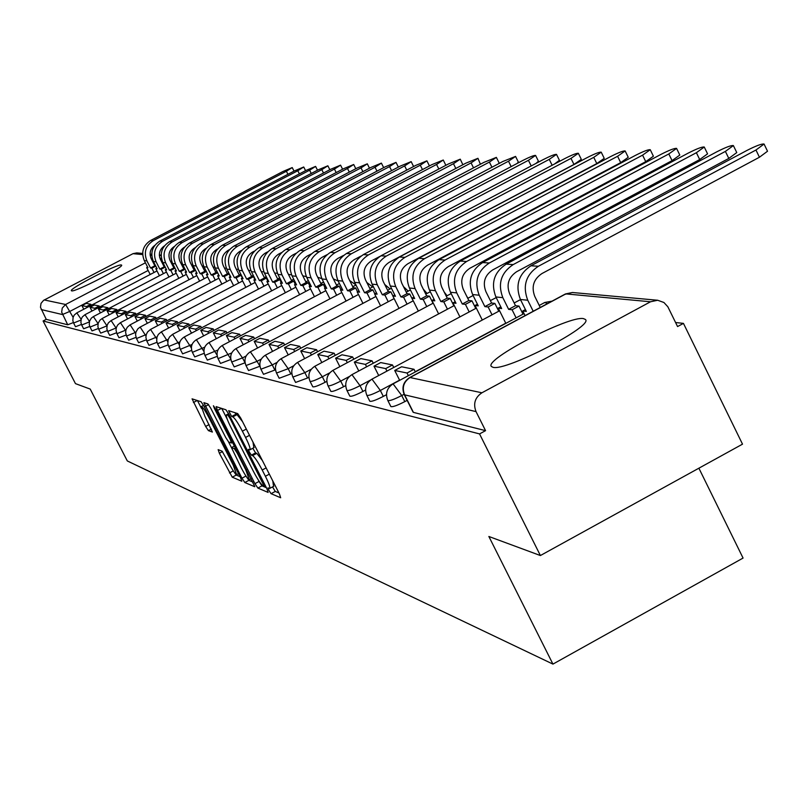 <?xml version="1.0" encoding="UTF-8"?>
<svg xmlns="http://www.w3.org/2000/svg" width="808" height="808" viewBox="0 0 808 808"><rect width="100%" height="100%" fill="white"/><g stroke="black" fill="none" stroke-linecap="round" stroke-linejoin="round"><path stroke-width="1.21" d="M268.973 490.527L271.074 493.678L280.669 497.758L279.437 493.951L240.723 418.089L237.703 413.585L228.613 410.656L231.654 416.494L232.815 416.877C234.865 418.231 238.057 422.988 242.37 431.169L245.571 437.441C249.177 444.713 250.632 448.834 249.924 449.804L248.359 449.339L249.308 452.015L251.399 455.156L252.591 455.601C254.692 457.045 257.893 461.853 262.196 470.014L265.398 476.266C268.963 483.447 270.387 487.507 269.67 488.436L268.044 487.881L268.973 490.527M272.518 486.901L275.265 491.426L278.942 492.971M234.572 412.565L237.027 414.625L232.815 416.877M252.803 448.258L255.591 452.904L256.793 453.349L252.591 455.601M71.629 290.87C74.871 292.395 124.159 267.014 121.624 265.135L121.291 264.963C117.513 263.741 69.114 288.678 71.357 290.708L71.629 290.87M493.011 367.307C505.899 371.498 594.011 325.856 585.426 319.473L583.416 318.604C568.852 315.504 483.972 359.58 491.355 366.448L493.011 367.307M218.15 449.632L219.372 453.238L232.26 477.185L241.834 481.225L240.531 477.599L203.879 405.969L201.061 401.728L192.062 398.839L205.646 426.442L208.424 430.634L212.383 432.058L204.939 416.433L201.354 406.525C202.717 406.969 205.293 410.757 209.06 417.857L233.159 464.933L236.653 474.66C235.249 474.144 232.664 470.327 228.876 463.206L222.089 451.167L218.15 449.632M650.521 301.768L565.842 293.9L410.01 377.538L481.921 392.789L650.521 301.768L657.661 300.253L663.913 302.495L667.842 306.767L677.569 326.563L683.447 323.382L742.512 444.158L540.39 555.54L488.86 536.482L552.945 664.105L127.311 460.944L90.203 389.072L75.467 383.628L43.097 320.988L479.548 433.916L485.558 430.664L476.033 411.605L404.596 394.839L404.293 394.193M540.39 555.54L479.548 433.916M254.944 483.659L257.873 488.072L268.125 492.425L266.903 488.678L228.856 414.181L225.897 409.767L216.16 406.636L217.524 410.454L254.944 483.659L259.045 481.447L261.974 485.861L266.418 487.719M254.672 486.709L244.814 482.528L241.956 478.205L203.879 402.657L207.898 403.939L210.747 408.222L225.796 437.653L228.664 441.976L231.482 443.006L230.139 439.249L214.373 408.404L213.423 405.737L215.494 408.777L254.833 486.628M683.447 323.382L675.589 322.513M698.89 468.196L743.067 558.065L552.945 664.105M43.097 320.988L46.248 319.342L40.471 307.293L41.016 303.384L43.551 300.364L132.997 253.672L136.784 252.904L142.642 253.439M481.921 392.789C474.993 397.475 473.034 403.748 476.033 411.605M245.056 362.762L242.491 357.904L231.724 362.024L234.209 366.903L244.986 362.792M259.924 366.165L257.045 361.338L245.996 365.539L248.541 370.529L259.59 366.347M275.478 369.731L274.861 370.054L272.266 364.933L260.913 369.216L263.509 374.316L274.861 370.054M291.769 373.437L290.84 373.932L288.183 368.701L276.528 373.064L279.174 378.285L290.84 373.932M308.858 377.316L307.575 378.003L304.858 372.639L292.88 377.094L295.587 382.436L307.575 378.003M326.806 381.366L325.129 382.265L322.352 376.77C315.484 380.295 311.373 381.81 310.019 381.326L312.797 386.79C314.15 387.284 318.261 385.78 325.129 382.265M345.673 385.608L343.551 386.739L340.713 381.113C333.664 384.729 329.432 386.274 328.018 385.759L330.856 391.365C332.27 391.89 336.502 390.345 343.551 386.739M365.539 390.042L362.923 391.446L360.014 385.679C352.773 389.385 348.41 390.971 346.935 390.426L349.834 396.162C351.318 396.728 355.682 395.152 362.923 391.446M386.476 394.698L383.315 396.395L380.336 390.476C372.882 394.294 368.387 395.91 366.842 395.324L369.811 401.223C371.367 401.818 375.861 400.212 383.315 396.395M407.141 400.354L404.808 401.616L401.748 395.536C394.082 399.465 389.436 401.121 387.82 400.495L390.86 406.545C392.486 407.192 397.132 405.545 404.808 401.616M80.982 320.039L73.599 323.028L75.498 326.725L81.426 324.473M89.355 321.917L81.689 325.028L83.618 328.775L89.759 326.452M98.01 323.856L90.052 327.089L92.011 330.906L98.374 328.492M98.697 329.22L97.899 326.695L98.192 323.19L99.98 320.15L102.182 318.534L106.959 325.866L98.697 329.22L100.697 333.108L107.292 330.603M116.271 327.917L107.656 331.431L109.686 335.381L116.524 332.795M125.907 330.048L116.928 333.714L118.988 337.734L126.088 335.047M135.896 332.25L126.533 336.088L128.634 340.178L136.007 337.38M146.278 334.532L136.491 338.542L138.633 342.713L146.298 339.804M157.055 336.896L146.834 341.097L149.005 345.339L156.984 342.309M168.256 339.33L157.57 343.743L159.782 348.066L168.094 344.915M179.911 341.865L168.721 346.491L170.973 350.894L179.639 347.612M192.052 344.481L180.315 349.349L182.618 353.843L191.658 350.409M204.717 347.198L192.385 352.328L194.728 356.914L204.172 353.318M217.918 350.016L204.949 355.419L207.343 360.105L217.221 356.338M231.714 352.934L218.059 358.651L220.493 363.428L230.836 359.489M46.248 319.342L67.71 324.786L73.377 322.564M485.558 430.664L413.413 412.383L413.09 411.737M273.528 486.143L272.781 480.891M262.378 460.51L256.793 453.349M253.823 447.531L252.995 442.127M242.552 421.665L237.027 414.625M221.725 408.414L227.22 419.16M258.237 479.871L259.045 481.447M264.216 486.254L230.017 418.362L227.947 415.261L226.472 414.858C225.796 415.857 227.25 419.958 230.825 427.159L253.47 471.468C257.691 479.477 260.853 484.224 262.943 485.729L264.216 486.254M252.975 482.083L248.844 480.356L244.814 482.528M246.117 476.286L248.844 480.356M234.532 446.016L231.462 447.612L228.523 441.895M234.512 445.976L231.462 447.612L241.37 468.105C245.228 475.377 247.894 479.275 249.349 479.8L245.814 469.913L237.178 453.025L234.29 448.662L231.542 447.622M197.455 400.556L201.465 408.394M234.017 471.943L236.219 475.064L240.057 476.669M764.136 144.198L767.519 151.237L759.439 157.237L755.965 150.015L764.055 144.036C761.712 143.693 756.015 145.824 746.976 150.419L530.967 265.771C518.574 274.094 515.06 285.335 520.423 299.485L526.331 311.403L522.776 310.999L525.069 315.625M525.422 309.575L522.776 310.999M540.249 307.474L534.805 296.465C531.159 286.84 533.553 279.204 541.966 273.538L759.439 157.237M755.965 150.015L538.38 266.266C525.897 274.649 522.352 285.981 527.755 300.243L533.209 311.262M733.442 145.713L736.765 152.571L728.796 158.429L725.392 151.399L733.381 145.571C731.149 145.248 725.645 147.319 716.868 151.783L506.172 264.125C494.082 272.225 490.658 283.164 495.89 296.95L501.657 308.555L498.284 308.171L505.838 323.372M500.798 306.818L498.284 308.171M725.392 151.399L513.191 264.59C501.021 272.75 497.566 283.78 502.839 297.667L508.646 309.363L515.514 305.687L509.707 293.991C506.161 284.618 508.484 277.184 516.696 271.67L728.796 158.429M515.514 305.687L518.989 306.07L512.09 309.767L516.11 317.857M522.998 314.161L518.989 306.07M415.342 371.933L414.009 369.276L401.596 366.781L394.718 370.468L407.04 373.023L408.373 375.669M394.718 370.468L399.677 380.336M414.009 369.276L407.04 373.023M508.646 309.363L512.09 309.767M704.313 147.147L707.566 153.843L699.708 159.56L696.385 152.712L704.253 147.016C702.142 146.713 696.819 148.733 688.285 153.076L482.639 262.56C470.842 270.448 467.509 281.113 472.619 294.546L478.245 305.858L475.043 305.485L482.285 320.049M477.427 304.212L475.043 305.485M696.385 152.712L489.294 263.004C477.427 270.953 474.064 281.689 479.205 295.223L484.871 306.616L491.577 303.04L485.911 291.648C482.447 282.517 484.709 275.265 492.718 269.902L699.708 159.56M491.577 303.04L494.88 303.404L488.153 307L492.042 314.817M498.758 311.221L494.88 303.404M393.759 367.468L392.486 364.953L380.709 362.58L374.003 366.175L385.689 368.599L386.951 371.114M374.003 366.175L378.71 375.528M392.486 364.953L385.689 368.599M484.871 306.616L488.153 307M676.629 148.51L679.811 155.055L672.064 160.63L668.812 153.954L676.579 148.399C674.569 148.117 669.408 150.086 661.116 154.308L460.277 261.065C448.763 268.761 445.511 279.154 450.5 292.254L456.005 303.283L452.955 302.929L459.914 316.898M455.217 301.727L452.955 302.929M668.812 153.954L466.61 261.489C455.025 269.236 451.743 279.709 456.762 292.9L462.297 304.01L468.842 300.526L463.317 289.416C459.924 280.507 462.136 273.447 469.953 268.216L672.064 160.63M468.842 300.526L471.983 300.869L465.418 304.374L469.185 311.939M475.74 308.424L471.983 300.869M373.266 363.236L372.064 360.843L360.863 358.59L354.318 362.085L365.418 364.398L366.63 366.781M354.318 362.085L358.792 370.973M372.064 360.843L365.418 364.398M462.297 304.01L465.418 304.374M650.288 149.803L653.399 156.207L645.754 161.661L642.582 155.146L650.238 149.712C648.319 149.44 643.32 151.369 635.25 155.479L439.007 259.651C427.765 267.155 424.584 277.296 429.462 290.082L434.835 300.839L431.937 300.505L438.633 313.908M434.098 299.354L431.937 300.505M642.582 155.146L445.036 260.055C433.714 267.61 430.512 277.821 435.431 290.698L440.835 301.536L447.228 298.132L441.825 287.294C438.512 278.609 440.663 271.72 448.299 266.61L645.754 161.661M447.228 298.132L450.207 298.455L443.804 301.879L447.45 309.191M453.854 305.777L450.207 298.455M353.783 359.207L352.642 356.934L341.986 354.793L335.593 358.207L346.157 360.398L347.309 362.671M335.593 358.207L339.855 366.65M352.642 356.934L346.157 360.398M440.835 301.536L443.804 301.879M625.19 151.046L628.24 157.297L620.695 162.64L617.595 156.277L625.139 150.955C623.311 150.712 618.463 152.591 610.596 156.59L418.746 258.297C407.757 265.63 404.656 275.528 409.424 288.012L414.686 298.516L411.918 298.192L418.362 311.07M413.979 297.102L411.918 298.192M617.595 156.277L424.493 258.681C413.433 266.064 410.302 276.033 415.11 288.597L420.402 299.172L426.644 295.849L421.352 285.274C418.12 276.801 420.231 270.064 427.685 265.095L620.695 162.64M426.644 295.849L429.482 296.162L423.22 299.505L426.765 306.596M433.027 303.252L429.482 296.162M335.249 355.389L334.159 353.217L324.008 351.177L317.756 354.51L327.826 356.601L328.917 358.762M317.756 354.51L321.816 362.539M334.159 353.217L327.826 356.601M420.402 299.172L423.22 299.505M601.243 152.227L604.232 158.348L596.799 163.569L593.759 157.348L601.202 152.156C599.455 151.924 594.749 153.752 587.083 157.651L399.425 257.015C388.688 264.166 385.648 273.841 390.325 286.032L395.466 296.294L392.819 295.991L399.031 308.383M394.789 294.95L392.819 295.991M593.759 157.348L404.909 257.378C394.092 264.58 391.042 274.316 395.738 286.587L400.919 296.93L407.02 293.678L401.849 283.345C398.677 275.074 400.738 268.498 408.03 263.64L596.799 163.569M407.02 293.678L409.727 293.981L403.606 297.233L407.05 304.111M413.171 300.849L409.727 293.981M317.584 351.743L316.544 349.682L306.868 347.733L300.758 350.985L310.363 352.975L311.403 355.035M300.758 350.985L304.636 358.641M316.544 349.682L310.363 352.975M400.919 296.93L403.606 297.233M578.376 153.358L581.316 159.348L573.973 164.458L570.993 158.378L578.346 153.288C576.67 153.076 572.094 154.863 564.62 158.671L380.982 255.793C370.478 262.782 367.509 272.235 372.084 284.143L377.114 294.173L374.599 293.89L380.578 305.818M376.467 292.89L374.599 293.89M570.993 158.378L386.224 256.136C375.639 263.176 372.66 272.69 377.255 284.679L382.325 294.779L388.294 291.607L383.234 281.507C380.134 273.417 382.144 267.004 389.284 262.246L573.973 164.458M388.294 291.607L390.88 291.89L384.891 295.071L388.234 301.748M392.91 295.94L390.88 291.89M300.738 348.268L299.748 346.299L290.506 344.44L284.527 347.622L293.698 349.521L294.688 351.49M284.527 347.622L288.224 354.924M299.748 346.299L293.698 349.521M382.325 294.779L384.891 295.071M556.53 154.439L559.409 160.307L554.5 164.024M552.147 165.266L549.248 159.368L556.5 154.379C554.884 154.177 550.44 155.934 543.148 159.641L363.368 254.611C353.076 261.449 350.177 270.69 354.651 282.346L359.58 292.153L357.166 291.87L362.954 303.374M358.964 290.92L357.166 291.87M549.248 159.368L368.367 254.944C358.015 261.832 355.096 271.124 359.6 282.851L364.56 292.728L370.397 289.628L365.448 279.76C362.408 271.841 364.378 265.569 371.367 260.923L379.861 256.429M370.397 289.628L372.872 289.9L367.014 293.011L370.266 299.485M374.821 293.769L372.872 289.9M284.648 344.955L283.699 343.077L274.861 341.299L269.014 344.4L277.78 346.218L278.73 348.096M269.014 344.4L272.559 351.379M283.699 343.077L277.78 346.218M364.56 292.728L367.014 293.011M535.613 155.479L538.441 161.216L535.946 163.448M531.21 165.943L528.432 160.307L535.583 155.419C534.048 155.237 529.715 156.954 522.594 160.57L346.501 253.49C336.431 260.176 333.593 269.216 337.976 280.618L342.804 290.213L340.501 289.951L346.087 301.051M342.218 289.042L340.501 289.951M528.432 160.307L351.288 253.813C341.158 260.54 338.299 269.64 342.713 281.103L347.571 290.769L353.288 287.739L348.44 278.073C345.46 270.337 347.389 264.196 354.227 259.661L361.004 256.075M353.288 287.739L355.661 287.991L349.925 291.042L353.086 297.334M357.52 291.688L355.661 287.991M269.276 341.784L268.357 339.986L259.913 338.289L254.187 341.329L262.57 343.067L263.479 344.864M254.187 341.329L257.57 347.995M268.357 339.986L262.57 343.067M347.571 290.769L349.925 291.042M515.585 156.469L518.352 162.095L517.019 163.519M511.161 166.599L508.505 161.206L515.565 156.419L502.909 161.459L330.361 252.419C320.493 258.964 317.716 267.812 322.018 278.962L326.745 288.365L324.533 288.103L329.937 298.819M326.18 287.234L324.533 288.103M508.505 161.206L334.946 252.722C325.018 259.307 322.22 268.216 326.553 279.437L331.31 288.89L336.916 285.921L332.159 276.467C329.24 268.902 331.129 262.893 337.825 258.449L343.491 255.459M336.916 285.921L339.178 286.173L333.563 289.143L336.643 295.274M340.956 289.708L339.178 286.173M254.56 338.754L253.682 337.037L245.592 335.411L239.976 338.38L248.006 340.047L248.884 341.764M239.976 338.38L243.228 344.764M253.682 337.037L248.006 340.047M331.31 288.89L333.563 289.143M496.385 157.419L499.102 162.933L498.455 163.812M491.951 167.236L489.396 162.075L496.365 157.378L484.032 162.317L314.898 251.389C305.222 257.792 302.495 266.458 306.717 277.386L311.353 286.587L309.232 286.335L314.464 296.698M310.817 285.507L309.232 286.335M489.396 162.075L319.291 251.682C309.565 258.126 306.818 266.842 311.06 277.831L315.726 287.093L321.22 284.184L316.554 274.932C313.696 267.519 315.544 261.63 322.109 257.287L326.897 254.762M321.22 284.184L323.392 284.426L317.887 287.335L320.887 293.294M325.099 287.81L323.392 284.426M240.461 335.855L239.623 334.209L231.866 332.654L226.371 335.552L234.067 337.148L234.906 338.805M226.371 335.552L229.482 341.673M239.623 334.209L234.067 337.148M315.726 287.093L317.887 287.335M477.962 158.338L480.386 164.236M473.518 167.852L471.074 162.903L477.942 158.297L465.923 163.135L300.051 250.399C290.577 256.671 287.901 265.165 292.041 275.861L296.587 284.881L294.556 284.648L299.616 294.668M296.071 283.85L294.556 284.648M471.074 162.903L304.273 250.682C294.738 256.995 292.052 265.529 296.213 276.296L300.788 285.365L306.171 282.517L301.596 273.457C298.788 266.196 300.606 260.429 307.04 256.166L311.09 254.035M306.171 282.517L308.252 282.75L302.859 285.598L305.788 291.405M309.888 285.992L308.252 282.75M226.947 333.078L226.149 331.502L218.705 330.007L213.312 332.846L220.695 334.381L221.503 335.966M213.312 332.846L216.302 338.714M226.149 331.502L220.695 334.381M300.788 285.365L302.859 285.598M455.823 168.448L453.47 163.701L460.257 159.176L462.863 164.741M460.257 159.176L448.521 163.923L285.81 249.45C276.508 255.601 273.892 263.923 277.952 274.407L282.416 283.244L280.467 283.012L285.365 292.718M281.911 282.255L280.467 283.012M453.47 163.701L289.86 249.722C280.507 255.904 277.871 264.277 281.952 274.821L286.446 283.709L291.728 280.921L287.244 272.033C284.487 264.923 286.264 259.277 292.567 255.096L295.981 253.308M291.728 280.921L293.728 281.144L288.436 283.941L291.294 289.587M295.294 284.254L293.728 281.144M213.989 330.421L213.211 328.896L206.06 327.462L200.778 330.25L207.868 331.724L208.646 333.239M200.778 330.25L203.646 335.875M213.211 328.896L207.868 331.724M286.446 283.709L288.436 283.941M438.825 169.023L436.562 164.458L443.259 160.024L445.864 165.317M443.259 160.024L431.805 164.681L272.114 248.541C262.994 254.571 260.429 262.721 264.408 273.003L268.791 281.669L266.913 281.457L271.68 290.85M268.317 280.719L266.913 281.457M436.562 164.458L276.013 248.803C266.842 254.863 264.256 263.065 268.266 273.407L272.67 282.113L277.851 279.386L273.447 270.68C270.741 263.701 272.488 258.166 278.679 254.076L281.527 252.571M277.851 279.386L279.77 279.598L274.579 282.335L277.366 287.85M281.285 282.588L279.77 279.598M201.535 327.856L200.788 326.402L193.92 325.018L188.739 327.755L195.546 329.169L196.293 330.624M188.739 327.755L191.496 333.159M200.788 326.402L195.546 329.169M272.67 282.113L274.579 282.335M422.473 169.579L420.291 165.196L426.907 160.843L415.716 165.408L258.954 247.662C249.995 253.581 247.48 261.57 251.389 271.66L255.702 280.154L253.894 279.952L258.51 289.062M255.237 279.245L253.894 279.952M420.291 165.196L262.701 247.915C253.692 253.853 251.167 261.903 255.096 272.044L259.429 280.588L264.509 277.912L260.186 269.367C257.53 262.529 259.237 257.096 265.317 253.086L267.67 251.844M264.509 277.912L266.357 278.114L261.257 280.8L263.984 286.184M267.812 280.982L266.357 278.114M189.567 325.402L188.85 323.998L182.244 322.675L177.164 325.351L183.709 326.715L184.426 328.109M177.164 325.351L179.81 330.543M188.85 323.998L183.709 326.715M259.429 280.588L261.257 280.8M406.737 170.114L404.636 165.903L411.171 161.63L400.233 166.105L246.288 246.824C237.491 252.621 235.017 260.469 238.865 270.367L243.097 278.699L241.36 278.497L245.844 287.345M242.653 277.821L241.36 278.497M404.636 165.903L249.894 247.056C241.057 252.894 238.562 260.782 242.43 270.731L246.682 279.114L251.672 276.488L247.43 268.104C244.814 261.398 246.501 256.065 252.46 252.136L254.379 251.126M251.672 276.488L253.449 276.69L248.45 279.315L251.116 284.567M254.853 279.447L253.449 276.69M178.063 323.038L177.366 321.695L171.013 320.412L166.024 323.038L172.326 324.351L173.013 325.695M166.024 323.038L168.569 328.038M177.366 321.695L172.326 324.351M246.682 279.114L248.45 279.315M391.587 170.639L389.567 166.589L396.011 162.388L385.315 166.781L234.088 246.006C225.452 251.702 223.028 259.408 226.806 269.114L230.957 277.296L229.28 277.104L233.643 285.699M230.522 276.447L229.28 277.104M389.567 166.589L237.562 246.238C228.876 251.965 226.442 259.711 230.24 269.468L234.411 277.7L239.309 275.124L235.138 266.892C232.583 260.307 234.229 255.086 240.087 251.217L241.602 250.419M239.309 275.124L241.026 275.316L236.118 277.891L238.714 283.022M242.37 277.962L241.026 275.316M166.983 320.766L166.317 319.473L160.196 318.241L155.287 320.816L161.358 322.079L162.024 323.372M155.287 320.816L157.752 325.624M166.317 319.473L161.358 322.079M234.411 277.7L236.118 277.891M376.983 171.144L375.033 167.246L381.396 163.115L370.933 167.428L222.331 245.228C213.847 250.813 211.464 258.378 215.181 267.913L219.261 275.952L217.645 275.76L221.887 284.103M218.847 275.134L217.645 275.76M375.033 167.246L225.684 245.45C217.15 251.066 214.756 258.671 218.483 268.256L222.594 276.336L227.401 273.801L223.301 265.731C220.786 259.257 222.402 254.126 228.159 250.339L229.321 249.733M227.401 273.801L229.058 273.983L224.23 276.528L226.775 281.538M230.361 276.538L229.058 273.983M156.308 318.574L155.671 317.332L149.773 316.14L144.955 318.675L150.803 319.887L151.45 321.14M144.955 318.675L147.329 323.301M155.671 317.332L150.803 319.887M222.594 276.336L224.23 276.528M362.893 171.639L361.014 167.882L367.307 163.822L357.065 168.054L210.999 244.471C202.656 249.955 200.313 257.388 203.969 266.751L207.979 274.649L206.424 274.468L210.545 282.578M207.575 273.861L206.424 274.468M361.014 167.882L214.221 244.683C205.848 250.207 203.495 257.671 207.161 267.084L211.191 275.013L215.928 272.528L211.898 264.6C209.423 258.247 211.009 253.207 216.665 249.49L217.493 249.046M217.19 271.882L215.938 272.538L217.524 272.71L212.777 275.205L215.271 280.103M218.766 275.174L217.524 272.71M146.026 316.473L145.41 315.261L139.713 314.12L134.987 316.605L140.622 317.776L141.249 318.978M134.987 316.605L137.269 321.069M145.41 315.261L140.622 317.776M211.191 275.013L212.777 275.205M349.309 172.114L347.49 168.488L353.702 164.499L343.683 168.66L200.061 243.743C191.86 249.137 189.557 256.429 193.152 265.64L197.091 273.387L195.587 273.215L199.606 281.103M196.708 272.629L195.587 273.215M347.49 168.488L203.172 243.945C194.94 249.369 192.627 256.702 196.233 265.953L200.192 273.75L204.848 271.306L200.889 263.519C198.455 257.277 200.01 252.328 205.575 248.662L206.111 248.389M204.848 271.306L206.363 271.478M136.108 314.433L135.512 313.272L130.017 312.171L125.361 314.615L130.805 315.736L131.411 316.908M125.361 314.615L127.573 318.918M135.512 313.272L130.805 315.736M200.192 273.75L201.727 273.922L204.161 278.72M206.373 271.488L201.727 273.922M336.189 172.579L334.431 169.084L340.562 165.155L330.745 169.246L189.496 243.036C181.436 248.339 179.174 255.51 182.699 264.559L186.587 272.175L185.133 272.003L189.042 279.689M186.214 271.438L185.133 272.003M334.431 169.084L192.506 243.238C184.406 248.561 182.133 255.772 185.678 264.862L189.577 272.518L194.152 270.125L190.254 262.469C187.86 256.328 189.395 251.47 194.859 247.874L195.132 247.733M193.971 269.761L195.506 270.276M126.533 312.474L125.957 311.353L120.655 310.282L116.079 312.686L121.331 313.777L121.907 314.898M116.079 312.686L118.21 316.837M125.957 311.353L121.331 313.777M189.577 272.518L191.052 272.69L193.445 277.386M195.546 270.337L191.052 272.69M323.503 173.033L321.816 169.65L327.866 165.792L318.251 169.811L179.295 242.36C171.367 247.571 169.135 254.621 172.609 263.509L176.437 271.003L175.023 270.842L178.841 278.316M176.073 270.296L175.023 270.842M321.816 169.65L182.204 242.552C174.235 247.783 171.993 254.874 175.488 263.812L179.326 271.337L183.83 268.983L179.992 261.459C177.639 255.419 179.144 250.642 184.517 247.107L184.537 247.097M183.83 268.983L185.022 269.114M117.281 310.585L116.726 309.494L111.605 308.464L107.1 310.827L112.181 311.878L112.736 312.959M107.1 310.827L109.161 314.837M116.726 309.494L112.181 311.878M179.326 271.337L180.75 271.498L183.093 276.094M185.083 269.236L180.75 271.498M311.252 173.468L309.615 170.205L315.595 166.408L306.171 170.357L169.428 241.703C161.63 246.824 159.439 253.762 162.852 262.499L166.62 269.872L165.256 269.71L168.973 277.003M166.266 269.185L165.256 269.71M309.615 170.205L172.235 241.885C164.398 247.036 162.206 254.005 165.64 262.792L169.417 270.195L173.841 267.872L170.064 260.479C167.771 254.661 169.185 249.995 174.306 246.491M173.841 267.872L174.902 267.993M108.353 308.747L107.807 307.707L102.858 306.707L98.425 309.02L103.343 310.04L103.878 311.09M98.425 309.02L100.424 312.908M107.807 307.707L103.343 310.04M169.417 270.195L170.791 270.357L173.084 274.851M174.982 268.155L170.791 270.357M299.394 173.892L297.809 170.741L303.727 166.993L294.476 170.892L159.883 241.067C152.207 246.107 150.056 252.924 153.419 261.529L157.126 268.771L155.813 268.62L159.439 275.73M156.782 268.115L155.813 268.62M297.809 170.741L162.61 241.249C154.894 246.309 152.732 253.167 156.116 261.802L159.833 269.084L164.186 266.812L160.469 259.53C158.237 253.934 159.55 249.389 164.408 245.895M164.186 266.812L165.105 266.913M99.707 306.979L99.192 305.969L94.395 305.01L90.042 307.282L94.788 308.272L95.314 309.282M90.042 307.282L91.971 311.04M99.192 305.969L94.788 308.272M159.833 269.084L161.166 269.236L163.408 273.649M165.216 267.125L161.166 269.236M287.921 174.306L286.386 171.256L292.233 167.569L283.154 171.397L150.652 240.451C143.097 245.41 140.976 252.116 144.289 260.58L147.935 267.711L146.662 267.569L150.207 274.498M147.601 267.074L146.662 267.569M286.386 171.256L153.288 240.632C145.692 245.612 143.561 252.349 146.894 260.853L150.551 268.014L154.843 265.771L151.187 258.611C149.005 253.227 150.227 248.803 154.843 245.339M154.843 265.771L155.631 265.862M91.355 305.272L90.85 304.293L86.214 303.354L81.921 305.606L86.517 306.555L87.022 307.535M81.921 305.606L83.79 309.232M90.85 304.293L86.517 306.555M150.551 268.014L151.843 268.165L154.045 272.478M155.762 266.115L151.843 268.165M275.265 491.426L271.074 493.678M235.865 414.251L231.654 416.494M255.591 452.904L251.399 455.156M426.887 293.254L423.271 289.102M467.388 297.607L467.64 298.112M164.983 266.761L162.933 262.751L162.287 263.085M148.147 270.478L70.013 311.322L62.428 314.544L41.188 309.555M73.104 317.312L65.61 304.485L145.43 262.802M151.662 259.55L152.449 259.136M151.773 255.419L150.147 255.267M142.662 254.571L132.997 253.672M44.238 299.95L65.61 304.485L62.246 308.08L61.671 312.161L67.71 324.786M116.201 328.26L111.1 320.564L108.373 322.887L107.141 325.291L106.838 328.856L107.656 331.431M125.755 330.714L120.432 322.665L117.655 325.028L116.403 327.472L116.019 330.189L116.928 333.714M135.663 333.28L130.108 324.836L127.28 327.24L126.008 329.725L125.614 332.492L126.533 336.088M145.955 335.946L140.137 327.078L137.865 328.805L135.956 332.068L135.562 334.886L136.491 338.542M156.641 338.744L150.541 329.422L147.612 331.916L146.288 334.492L145.884 337.36L146.834 341.097M167.751 341.673L161.347 331.846L158.358 334.391L157.004 337.017L156.681 340.925L157.57 343.743M179.315 344.743L172.569 334.361L169.529 336.956L168.155 339.633L167.811 343.622L168.721 346.491M191.355 347.975L184.244 336.986C179.588 340.047 178.275 344.168 180.315 349.349M203.909 351.389L196.384 339.714C191.637 342.834 190.304 347.036 192.385 352.328M217.019 355.005L209.04 342.552C204.192 345.743 202.838 350.026 204.949 355.419M230.734 358.863L222.23 345.511C217.281 348.763 215.898 353.147 218.059 358.651M246.147 355.964L242.491 357.904L235.987 348.601C230.936 351.924 229.523 356.399 231.724 362.024M261.257 359.106L257.045 361.338L250.349 351.823C245.198 355.227 243.743 359.792 245.996 365.539M277.094 362.368L272.266 364.933L265.367 355.197C260.095 358.671 258.621 363.348 260.913 369.216M293.738 365.741L288.183 368.701L281.083 358.722C275.69 362.277 274.175 367.064 276.528 373.064M311.252 369.236L304.858 372.639L297.536 362.418C292.021 366.054 290.476 370.953 292.88 377.094M329.745 372.831L322.352 376.77L314.787 366.297C309.151 370.024 307.565 375.033 310.019 381.326M349.359 376.488L340.713 381.113L332.906 370.357C327.129 374.175 325.503 379.316 328.018 385.759M370.488 380.063L360.014 385.679L351.945 374.639C346.026 378.548 344.359 383.81 346.935 390.426M523.968 313.413L522.907 313.979M505.747 323.19L415.251 371.741M399.586 380.154L380.336 390.476L371.973 379.134C365.913 383.154 364.196 388.547 366.842 395.324M404.091 394.284L401.748 395.536L393.082 383.871C386.86 388.002 385.103 393.536 387.82 400.495M544.42 302.828L545.148 302.434L547.188 303.757M371.902 379.174L499.576 310.777M519.574 300.212L520.665 299.97M495.991 297.728L490.365 300.606M90.052 327.089L89.264 324.604L89.557 321.15L91.304 318.17L93.385 316.584L98.071 323.624M81.689 325.028L80.911 322.584L81.194 319.19L82.365 316.908L84.971 314.696L89.466 321.443M184.123 269.014L182.608 266.589M73.599 323.028L72.831 320.625L73.114 317.291L74.265 315.049L76.821 312.868L81.143 319.342M174.377 267.902L172.104 264.469M413.413 412.383L404.596 394.839C401.808 387.608 403.616 381.841 410.01 377.538L409.393 377.892M162.974 262.731L159.62 257.217M159.368 255.611L161.156 255.227M413.08 412.171L404.263 394.637C401.475 387.486 403.283 381.79 409.686 377.558L565.449 293.95L572.448 292.506L565.075 294.314M269.337 474.144L265.398 476.266M266.145 467.893L262.196 470.014M249.521 435.33L245.571 437.441M246.319 429.058L242.37 431.169M221.503 408.343L217.524 410.454M261.974 485.861L257.873 488.072M264.287 486.264L265.377 485.679L264.337 486.194M264.115 483.224L263.358 483.628M230.775 417.948L230.017 418.362M229.098 414.656L227.947 415.261M228.674 413.837L226.745 414.868M245.955 476.053L241.956 478.205M208.585 404.626L205.232 406.414M232.643 442.329L231.542 442.915M230.876 438.855L230.139 439.249M215.09 408.02L214.373 408.404M246.551 469.519L245.814 469.913M237.916 452.631L237.178 453.025M235.542 447.986L234.29 448.662M233.855 464.56L233.159 464.933M209.767 417.484L209.06 417.857M211.383 429.048L208.424 430.634M209.11 424.594L205.646 426.442M197.233 400.485L193.405 402.525M236.219 475.064L232.26 477.185M233.31 470.892L229.472 472.953M222.513 451.551L219.372 453.238M527.755 300.243L520.423 299.485M538.38 266.266L530.967 265.771M502.839 297.667L495.89 296.95M513.191 264.59L506.172 264.125M479.205 295.223L472.619 294.546M489.294 263.004L482.639 262.56M456.762 292.9L450.5 292.254M466.61 261.489L460.277 261.065M435.431 290.698L429.462 290.082M445.036 260.055L439.007 259.651M415.11 288.597L409.424 288.012M424.493 258.681L418.746 258.297M395.738 286.587L390.325 286.032M404.909 257.378L399.425 257.015M377.255 284.679L372.084 284.143M386.224 256.136L380.982 255.793M359.6 282.851L354.651 282.346M368.367 254.944L363.368 254.611M342.713 281.103L337.976 280.618M351.288 253.813L346.501 253.49M326.553 279.437L322.018 278.962M334.946 252.722L330.361 252.419M311.06 277.831L306.717 277.386M319.291 251.682L314.898 251.389M296.213 276.296L292.041 275.861M304.273 250.682L300.051 250.399M281.952 274.821L277.952 274.407M289.86 249.722L285.81 249.45M268.266 273.407L264.408 273.003M276.013 248.803L272.114 248.541M255.096 272.044L251.389 271.66M262.701 247.915L258.954 247.662M242.43 270.731L238.865 270.367M249.894 247.056L246.288 246.824M230.24 269.468L226.806 269.114M237.562 246.238L234.088 246.006M218.483 268.256L215.181 267.913M225.684 245.45L222.331 245.228M207.161 267.084L203.969 266.751M214.221 244.683L210.999 244.471M196.233 265.953L193.152 265.64M203.172 243.945L200.061 243.743M185.678 264.862L182.699 264.559M192.506 243.238L189.496 243.036M175.488 263.812L172.609 263.509M182.204 242.552L179.295 242.36M165.64 262.792L162.852 262.499M172.235 241.885L169.428 241.703M156.116 261.802L153.419 261.529M162.61 241.249L159.883 241.067M146.894 260.853L144.289 260.58M153.288 240.632L150.652 240.451M447.076 295.758L444.178 292.011M467.933 298.263L466.59 295.991M393.082 383.871L524.059 313.595M539.249 305.444L544.764 302.485L552.076 301.131M514.161 302.97L520.483 299.606M351.945 374.639L476.346 308.111M332.906 370.357L454.258 305.555M467.761 298.354L473.094 295.506M314.787 366.297L433.25 303.131M446.258 296.193L451.167 293.587M297.536 362.418L413.231 300.818M425.786 294.132L430.29 291.739M281.083 358.722L394.132 298.606M406.262 292.163L410.403 289.961M265.367 355.197L375.902 296.496M387.628 290.274L391.436 288.254M408.191 291.132L403.485 286.628M250.349 351.823L358.479 294.476M369.811 288.456L373.316 286.608M390.032 288.991L384.689 284.426M235.987 348.601L341.804 292.536M352.783 286.719L355.995 285.022M372.65 286.951L366.792 282.426M222.23 345.511L325.836 290.678M336.471 285.052L339.421 283.487M355.934 284.891L349.702 280.588M209.04 342.552L310.524 288.9M320.847 283.446L323.554 282.012M338.199 281.053L333.371 278.881M196.384 339.714L295.839 287.194M305.858 281.901L308.333 280.588M321.847 278.629L317.746 277.285M184.244 336.986L281.739 285.547M291.466 280.416L293.728 279.214M306.353 276.629L302.778 275.791M172.569 334.361L268.185 283.962M277.649 278.982L279.709 277.891M291.567 274.871L288.416 274.377M161.347 331.846L255.156 282.446M264.347 277.599L266.236 276.609M277.427 273.276L274.639 273.033M150.541 329.422L242.612 280.972M251.561 276.265L253.268 275.366M263.863 271.821L261.398 271.751M140.137 327.078L230.532 279.568M239.239 274.983L240.794 274.164M250.844 270.478L248.662 270.539M130.108 324.836L218.887 278.204M227.371 273.74L228.775 273.003M238.34 269.226L236.401 269.387M120.432 322.665L207.656 276.881M226.311 268.054L224.594 268.276M111.1 320.564L196.809 275.619M205 271.326L206.02 270.791M214.726 266.943L213.221 267.216M102.091 318.544L186.345 274.387M194.425 270.155L195.233 269.731M203.555 265.893L202.242 266.196M93.385 316.584L176.235 273.205M184.204 269.024L184.82 268.7M192.799 264.903L191.658 265.216M84.971 314.696L166.448 272.054M182.416 263.953L181.426 264.267M76.821 312.868L156.994 270.943M172.387 263.055L171.538 263.358M161.166 255.126L159.338 254.954M151.752 254.268L150.066 254.116M657.661 300.253L572.448 292.506M273.872 486.174L269.741 488.406M254.126 447.551L249.924 449.804M228.613 413.716L226.472 414.858M232.664 442.37L231.482 443.006M251.278 478.77L249.399 479.78M238.512 473.66L236.653 474.66M203.555 405.353L201.354 406.525M429.432 165.923L426.907 160.843M413.595 166.519L411.171 161.63M398.354 167.094L396.011 162.388M383.659 167.65L381.396 163.115M369.488 168.195L367.307 163.822M355.813 168.721L353.702 164.499M342.602 169.226L340.562 165.155M329.846 169.72L327.866 165.792M317.504 170.205L315.595 166.408M305.576 170.67L303.727 166.993M294.021 171.124L292.233 167.569"/></g></svg>
